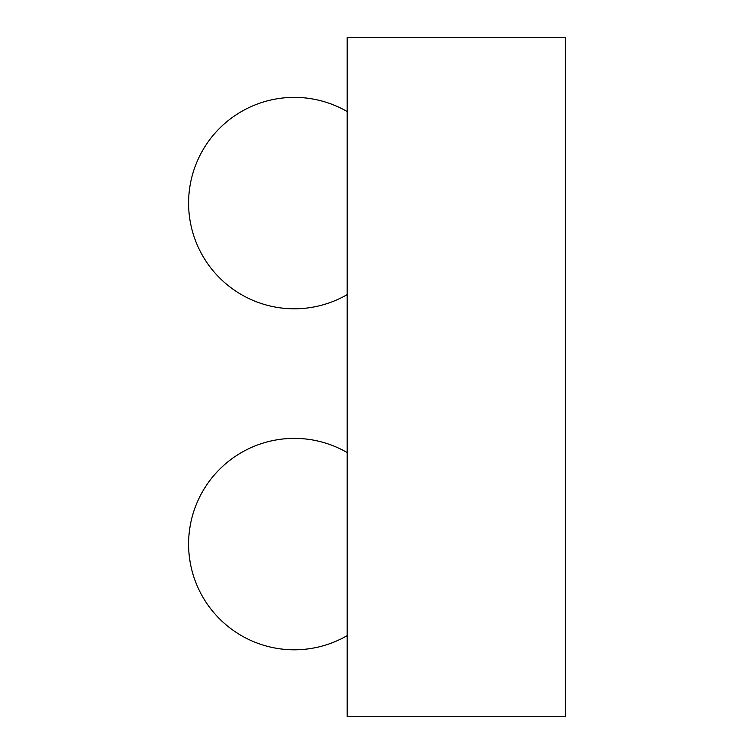 <?xml version="1.0" encoding="UTF-8"?>
<svg xmlns="http://www.w3.org/2000/svg" width="754" height="754" viewBox="0 0 754 754"><rect width="100%" height="100%" fill="white"/><g stroke="black" fill="none" stroke-linecap="round" stroke-linejoin="round"><path stroke-width="1.13" d="M347.16 37.7L347.16 716.3L565.406 716.3L565.406 37.7L347.16 37.7M347.16 111.535A105.711 105.711 0 0 0 188.594 203.09A105.711 105.711 0 0 0 347.16 294.635M347.16 452.541A105.711 105.711 0 0 0 188.594 544.096A105.711 105.711 0 0 0 347.16 635.641"/></g></svg>
